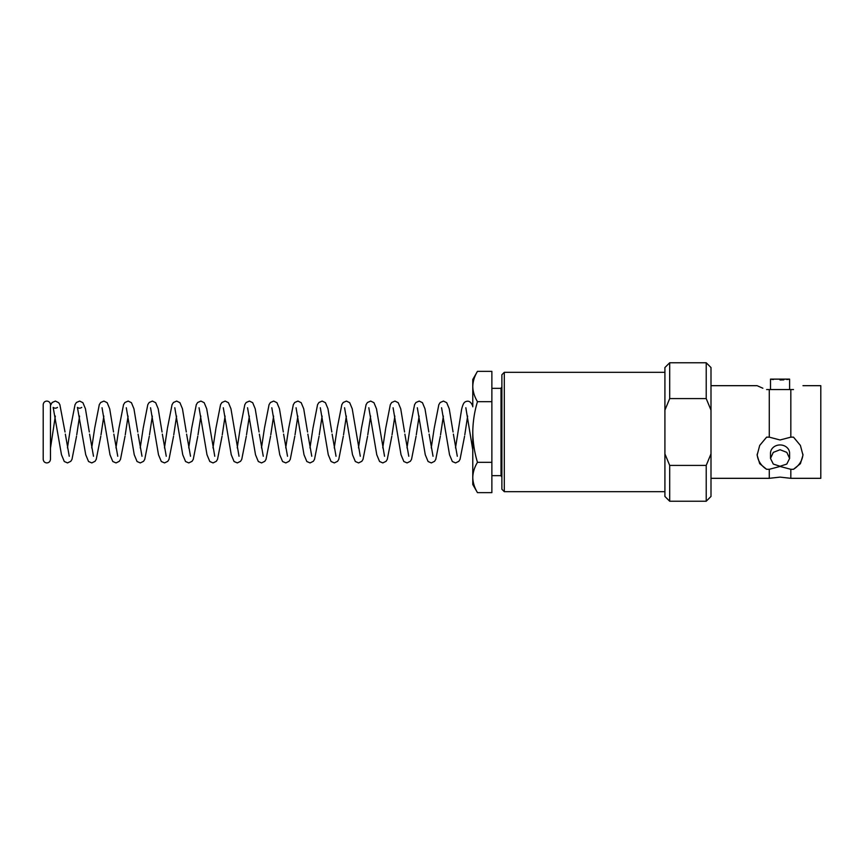 <?xml version="1.0" encoding="UTF-8"?>
<svg xmlns="http://www.w3.org/2000/svg" width="864" height="864" viewBox="0 0 864 864"><rect width="100%" height="100%" fill="white"/><g stroke="black" fill="none" stroke-linecap="round" stroke-linejoin="round"><path stroke-width="1.3" d="M766.616 389.556C754.164 384.62 754.164 384.62 766.616 389.556L790.83 389.556L790.83 437.152L780.052 439.981L769.273 437.152L766.616 437.152L759.694 445.446L757.134 455.166L759.704 463.666L766.616 469.292L769.273 469.292L780.052 466.452L790.83 469.292L790.83 478.321L780.052 477.112L769.273 478.321L769.273 469.292M780.052 449.734L786.812 452.38L789.599 458.438L786.802 464.065L780.052 466.268L773.302 464.065L770.504 458.438L773.302 452.38L780.052 449.734M789.599 458.438L789.599 453.222A9.547 8.273 180 0 0 780.052 444.949A9.547 8.273 180 0 0 770.504 453.222L770.504 458.438M780.052 379.998C767.74 379.048 767.74 379.048 780.052 379.998C792.374 379.048 792.374 379.048 780.052 379.998L783.799 379.868M786.856 379.555L789.599 379.134L789.599 389.556M504.306 491.681L504.306 372.319L501.887 374.749L501.887 489.251L504.306 491.681L664.913 491.681M802.969 385.679L820.8 385.679L820.8 478.321L790.83 478.321M793.498 389.556C805.939 384.62 805.939 384.62 793.498 389.556C805.939 384.62 805.939 384.62 793.498 389.556L790.83 389.556M769.273 389.556L769.273 437.152M762.858 388.228L757.804 386.003M669.686 465.404L664.913 453.859L664.913 367.546L669.686 362.772L669.686 398.596L706.223 398.596L710.996 410.141L710.996 496.454L706.223 501.228L706.223 465.404L669.686 465.404L669.686 501.228L706.223 501.228M664.913 410.141L669.686 398.596M710.996 453.859L706.223 465.404M790.83 469.292L793.498 469.292A22.918 19.85 180 0 0 802.948 454.194M793.498 469.292L800.42 463.666L802.969 455.166L800.41 445.446L793.498 437.152L790.83 437.152M757.166 454.183A22.918 19.85 180 0 0 766.616 469.292M664.913 453.859L664.913 496.454L669.686 501.228M669.686 362.772L706.223 362.772L706.223 398.596M706.223 362.772L710.996 367.546L710.996 410.141M770.504 389.556L770.504 379.134L773.388 379.577M491.875 475.654L501.023 475.654L501.023 388.346L501.887 386.856M472.781 477.479L472.781 484.52L477.468 492.642C474.476 487.685 472.91 482.641 472.781 477.479C472.91 472.316 474.466 467.262 477.468 462.316C474.466 452.38 472.9 442.271 472.781 432L472.781 477.479C472.91 482.652 474.466 487.706 477.468 492.642L491.875 492.642L491.875 462.316L477.468 462.316M472.781 406.782L472.781 386.521C472.91 381.348 474.466 376.294 477.468 371.358C474.476 376.315 472.91 381.359 472.781 386.521L472.781 379.48L477.468 371.358L491.875 371.358L491.875 401.684L477.468 401.684C474.476 396.727 472.91 391.673 472.781 386.521M491.875 401.684L491.875 462.316M472.781 432C472.921 421.6 474.487 411.491 477.468 401.684M504.306 372.319L664.913 372.319M710.996 385.679L757.134 385.679M710.996 478.321L769.273 478.321M770.504 379.134L789.599 379.134M50.479 404.87L50.479 404.719C50.22 402.462 49.01 401.252 46.84 401.08C44.669 401.252 43.459 402.462 43.2 404.719L43.2 459.281C43.459 461.538 44.669 462.748 46.84 462.92C49.01 462.748 50.22 461.538 50.479 459.281L50.479 404.719M50.479 448.038L50.479 459.281M464.8 434.797L467.629 416.081M465.836 407.754L472.77 449.82M453.384 434.138L457.294 456.246M455.501 447.919L461.581 409.568C462.575 405.205 463.73 402.667 465.07 401.954C468.428 400.151 470.999 401.587 472.781 406.264M440.543 434.797L443.372 416.081M441.58 407.754L449.528 454.745L452.336 461.516L455.576 462.92L458.838 461.311L460.037 459.356L464.594 436.18M429.127 434.138L433.037 456.246M431.244 447.919L434.106 428.944M416.297 434.797L419.116 416.081M417.323 407.754L425.272 454.745L428.09 461.516L431.33 462.92L434.581 461.311L435.78 459.356L440.348 436.18M404.87 434.138L408.78 456.246M406.998 447.919L409.86 428.944M392.04 434.797L394.87 416.081M393.077 407.754L401.026 454.745L403.834 461.516L407.074 462.92L410.335 461.311L411.534 459.356L416.092 436.18M361.454 428.242L366.077 404.654L367.459 402.484L370.699 401.08L373.95 402.689L376.477 408.78L384.534 456.246M382.741 447.919L385.603 428.944M367.783 434.797L370.613 416.081M368.82 407.754L376.769 454.745L379.577 461.516L382.817 462.92L386.078 461.311L387.277 459.356L391.835 436.18M337.198 428.242L341.82 404.654L343.202 402.484L346.442 401.08L349.693 402.689L352.22 408.78L360.277 456.246M358.484 447.919L361.357 428.944M343.537 434.797L346.356 416.081M344.574 407.754L352.512 454.745L355.331 461.516L358.571 462.92L361.822 461.311L363.02 459.356L367.589 436.18M332.122 434.138L336.031 456.246M334.238 447.919L337.1 428.944M319.28 434.797L322.11 416.081M320.317 407.754L328.266 454.745L331.074 461.516L334.314 462.92L337.576 461.311L338.774 459.356L343.332 436.18M307.865 434.138L311.774 456.246M309.982 447.919L312.844 428.944M295.024 434.797L297.853 416.081M296.06 407.754L304.009 454.745L306.828 461.516L310.057 462.92L313.319 461.311L314.518 459.356L319.086 436.18M283.608 434.138L287.518 456.246M285.725 447.919L288.598 428.944M270.778 434.797L273.607 416.081M271.814 407.754L279.752 454.745L282.571 461.516L285.811 462.92L289.062 461.311L290.272 459.356L294.829 436.18M259.362 434.138L263.272 456.246M261.479 447.919L264.341 428.944M246.521 434.797L249.35 416.081M247.558 407.754L255.506 454.745L258.314 461.516L261.554 462.92L264.816 461.311L266.015 459.356L270.572 436.18M215.935 428.242L220.558 404.654L221.94 402.484L225.18 401.08L228.431 402.689L230.958 408.78L239.015 456.246M237.222 447.919L240.084 428.944M222.264 434.797L225.094 416.081M223.301 407.754L231.25 454.745L234.068 461.516L237.308 462.92L240.559 461.311L241.758 459.356L246.326 436.18M191.678 428.242L196.301 404.654L197.683 402.484L200.923 401.08L204.185 402.689L206.701 408.78L214.758 456.246M212.965 447.919L215.838 428.944M198.018 434.797L200.848 416.081M199.055 407.754L206.993 454.745L209.812 461.516L213.052 462.92L216.302 461.311L217.512 459.356L222.07 436.18M186.602 434.138L190.512 456.246M188.719 447.919L191.581 428.944M173.761 434.797L176.591 416.081M174.798 407.754L182.747 454.745L185.555 461.516L188.795 462.92L192.056 461.311L193.255 459.356L197.813 436.18M162.346 434.138L166.255 456.246M164.462 447.919L167.324 428.944M149.515 434.797L152.334 416.081M150.541 407.754L158.49 454.745L161.309 461.516L164.549 462.92L167.8 461.311L168.998 459.356L173.567 436.18M138.089 434.138L141.998 456.246M140.216 447.919L143.078 428.944M125.258 434.797L128.088 416.081M126.295 407.754L134.244 454.745L137.052 461.516L140.292 462.92L143.554 461.311L144.752 459.356L149.31 436.18M113.843 434.138L117.752 456.246M115.96 447.919L118.822 428.944M101.002 434.797L103.831 416.081M102.038 407.754L109.987 454.745L112.795 461.516L116.035 462.92L119.297 461.311L120.496 459.356L125.053 436.18M89.586 434.138L93.496 456.246M91.703 447.919L94.576 428.944M76.756 434.797L79.574 416.081M81.734 407.387C80.298 408.424 78.862 408.424 77.425 407.387L85.73 454.745L88.549 461.516L91.789 462.92L95.04 461.311L96.239 459.356L100.807 436.18M65.34 434.138L69.25 456.246M67.457 447.919L70.319 428.944M50.458 448.254L55.328 416.081M57.478 407.387C56.041 408.424 54.605 408.424 53.168 407.387L61.484 454.745L64.292 461.516L67.532 462.92L70.794 461.311L71.993 459.356L76.55 436.18M501.023 388.346L491.875 388.346M501.023 475.654L501.887 477.144M453.071 432L449.237 408.78L446.71 402.689L443.448 401.08L440.219 402.484L438.836 404.654L434.214 428.242M428.825 432L424.98 408.78L422.453 402.689L419.202 401.08L415.962 402.484L414.58 404.654L409.957 428.242M404.568 432L400.723 408.78L398.207 402.689L394.945 401.08L391.705 402.484L390.323 404.654L385.711 428.242M331.808 432L327.964 408.78L325.447 402.689L322.186 401.08L318.946 402.484L317.563 404.654L312.952 428.242M307.552 432L303.718 408.78L301.19 402.689L297.94 401.08L294.7 402.484L293.317 404.654L288.695 428.242M283.306 432L279.461 408.78L276.944 402.689L273.683 401.08L270.443 402.484L269.06 404.654L264.438 428.242M259.049 432L255.215 408.78L252.688 402.689L249.426 401.08L246.186 402.484L244.814 404.654L240.192 428.242M186.289 432L182.455 408.78L179.928 402.689L176.666 401.08L173.437 402.484L172.055 404.654L167.432 428.242M162.043 432L158.198 408.78L155.671 402.689L152.42 401.08L149.18 402.484L147.798 404.654L143.176 428.242M137.786 432L133.942 408.78L131.425 402.689L128.164 401.08L124.924 402.484L123.541 404.654L118.93 428.242M113.53 432L109.696 408.78L107.168 402.689L103.918 401.08L100.678 402.484L99.295 404.654L94.673 428.242M89.284 432L85.439 408.78L82.912 402.689L79.661 401.08L76.421 402.484L75.038 404.654L70.416 428.242M65.027 432L59.864 404.644L58.666 402.689L55.404 401.08L52.164 402.484L50.479 405.4"/></g></svg>
